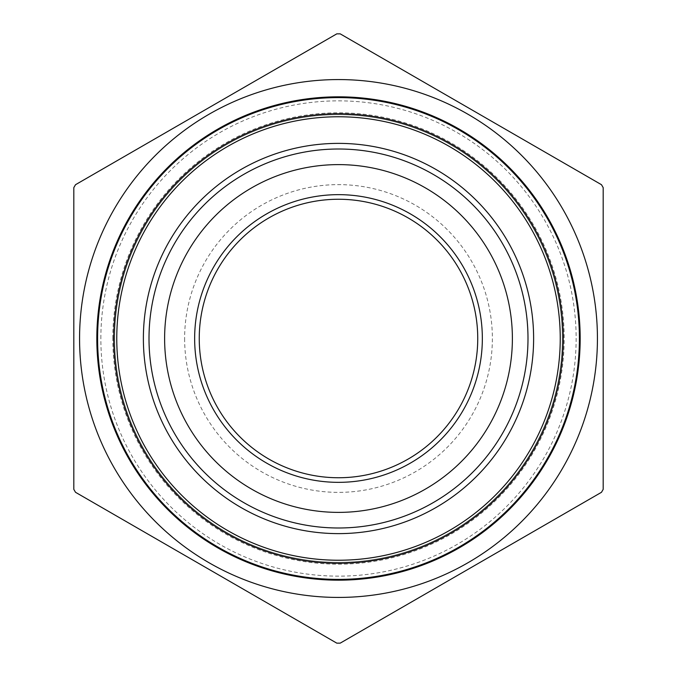 <?xml version="1.0" encoding="UTF-8"?>
<svg xmlns="http://www.w3.org/2000/svg" width="677" height="677" viewBox="0 0 677 677"><rect width="100%" height="100%" fill="white"/><g stroke="black" fill="none" stroke-linecap="round" stroke-linejoin="round"><path stroke-width="0.51" stroke-dasharray="3.38 2.54" d="M603.19 187.647L603.19 489.353A304.658 304.658 0 0 1 601.481 492.297L340.201 643.15A304.658 304.658 0 0 1 336.799 643.15L75.519 492.297A304.658 304.658 0 0 1 73.81 489.353L73.81 187.647A304.658 304.658 0 0 1 75.519 184.703L336.799 33.85A304.658 304.658 0 0 1 340.201 33.85L601.481 184.703A304.658 304.658 0 0 1 603.19 187.647M96.828 338.5A241.672 241.672 0 0 0 459.336 547.795A241.672 241.672 0 0 0 459.336 129.205A241.672 241.672 0 0 0 96.828 338.5M114.667 338.5A223.833 223.833 0 0 1 450.417 144.658A223.833 223.833 0 0 1 450.417 532.342A223.833 223.833 0 0 1 114.667 338.5A223.833 223.833 0 0 1 450.417 144.658A223.833 223.833 0 0 1 450.417 532.342A223.833 223.833 0 0 1 114.667 338.5M113.533 210.293A258.936 258.936 0 0 1 597.436 338.5A258.936 258.936 0 0 1 272.179 588.795A258.936 258.936 0 0 1 113.533 210.293M184.626 338.5A153.874 153.874 0 0 0 415.433 471.759A153.874 153.874 0 0 0 415.433 205.241A153.874 153.874 0 0 0 184.626 338.5M199.25 338.5A139.25 139.25 0 0 1 408.121 217.909A139.25 139.25 0 0 1 408.121 459.091A139.25 139.25 0 0 1 199.25 338.5M579.402 338.5A240.902 240.902 0 0 1 338.5 579.402A240.902 240.902 0 0 1 97.598 338.5A240.902 240.902 0 0 1 338.5 97.598A240.902 240.902 0 0 1 579.402 338.5M112.814 338.5A225.686 225.686 0 0 1 451.339 143.05A225.686 225.686 0 0 1 451.339 533.95A225.686 225.686 0 0 1 112.814 338.5M100.856 338.5A237.644 237.644 0 0 1 457.322 132.692A237.644 237.644 0 0 1 457.322 544.308A237.644 237.644 0 0 1 100.856 338.5"/><path stroke-width="1.02" d="M603.19 187.647L603.19 489.353A304.658 304.658 0 0 1 601.481 492.297L340.201 643.15A304.658 304.658 0 0 1 336.799 643.15L75.519 492.297A304.658 304.658 0 0 1 73.81 489.353L73.81 187.647A304.658 304.658 0 0 1 75.519 184.703L336.799 33.85A304.658 304.658 0 0 1 340.201 33.85L601.481 184.703A304.658 304.658 0 0 1 603.19 187.647M96.828 338.5A241.672 241.672 0 0 1 459.336 129.205A241.672 241.672 0 0 1 459.336 547.795A241.672 241.672 0 0 1 96.828 338.5M79.564 338.5A258.936 258.936 0 0 1 563.467 210.293A258.936 258.936 0 0 1 404.821 588.795A258.936 258.936 0 0 1 79.564 338.5M199.25 338.5A139.25 139.25 0 0 1 408.121 217.909A139.25 139.25 0 0 1 408.121 459.091A139.25 139.25 0 0 1 199.25 338.5M194.646 338.5A143.854 143.854 0 0 1 410.423 213.924A143.854 143.854 0 0 1 410.423 463.076A143.854 143.854 0 0 1 194.646 338.5M164.613 338.5A173.887 173.887 0 0 1 425.444 187.91A173.887 173.887 0 0 1 425.444 489.09A173.887 173.887 0 0 1 164.613 338.5A173.887 173.887 0 0 1 425.444 187.91A173.887 173.887 0 0 1 425.444 489.09A173.887 173.887 0 0 1 164.613 338.5M97.598 338.5A240.902 240.902 0 0 0 458.947 547.126A240.902 240.902 0 0 0 458.947 129.874A240.902 240.902 0 0 0 97.598 338.5M113.77 338.5A224.73 224.73 0 0 1 450.865 143.879A224.73 224.73 0 0 1 450.865 533.121A224.73 224.73 0 0 1 113.77 338.5M116.766 338.5A221.734 221.734 0 0 0 449.367 530.531A221.734 221.734 0 0 0 449.367 146.469A221.734 221.734 0 0 0 116.766 338.5M143.38 338.5A195.12 195.12 0 0 0 338.5 533.62A195.12 195.12 0 0 0 533.62 338.5A195.12 195.12 0 0 0 338.5 143.38A195.12 195.12 0 0 0 143.38 338.5M527.992 338.5A189.492 189.492 0 0 1 338.5 527.992A189.492 189.492 0 0 1 149.008 338.5A189.492 189.492 0 0 1 338.5 149.008A189.492 189.492 0 0 1 527.992 338.5"/></g></svg>
